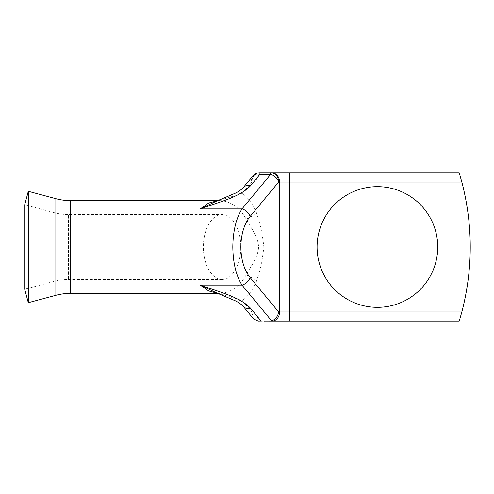 <?xml version="1.0" encoding="UTF-8"?>
<svg xmlns="http://www.w3.org/2000/svg" width="494" height="494" viewBox="0 0 494 494"><rect width="100%" height="100%" fill="white"/><g stroke="black" fill="none" stroke-linecap="round" stroke-linejoin="round"><path stroke-width="0.37" stroke-dasharray="2.47 1.85" d="M222.096 279.487L68.444 279.487A55.692 55.692 0 0 0 54.031 281.382L24.7 289.243L24.7 204.757L54.031 212.618L54.031 281.382L54.031 212.618A55.692 55.692 0 0 0 68.444 214.513L68.444 279.487L68.444 214.513L222.096 214.513C227.586 213.204 240.597 222.955 240.856 247C240.597 271.045 227.586 280.796 222.096 279.487C216.613 280.796 203.596 271.045 203.343 247C203.596 222.955 216.613 213.204 222.096 214.513M377.416 307.336A60.336 60.336 0 0 1 317.086 247A60.336 60.336 0 0 1 377.416 186.664A60.336 60.336 0 0 1 437.752 247A60.336 60.336 0 0 1 377.416 307.336M217.879 200.638L219.416 200.589L218.021 200.589M246.08 275.09A11.603 6.632 23.7 0 1 256.127 282.117C260.035 271.218 262.598 259.517 263.827 247.019C262.604 234.514 260.042 222.806 256.127 211.883C252.477 203.658 247.895 197.52 242.381 193.475L216.576 201.101L219.429 200.589C230.352 200.972 239.244 207.072 246.08 218.91C250.075 226.987 258.016 235.743 258.584 247.031C257.961 258.368 250.069 267.007 246.08 275.09C239.244 286.928 230.352 293.028 219.416 293.411L218.021 293.411M243.276 306.453A9.281 6.885 140.3 0 1 242.381 300.525L216.576 292.899L219.429 293.405L217.879 293.362M459.198 321.254L461.828 311.973A255.256 255.256 0 0 0 461.828 182.027L272.206 182.027L272.206 321.224M289.62 172.746L272.206 172.746M272.206 321.254L289.62 321.254M258.634 321.254L264.167 321.254A9.281 8.04 -90 0 1 256.127 311.973L251.884 311.973L253.607 318.896M271.533 172.746L259.924 172.746A9.281 8.04 90 0 0 251.884 182.027A9.281 6.885 39.7 0 1 252.78 176.099M246.08 218.91A11.603 6.632 -23.7 0 0 256.127 211.883L256.127 182.027L272.206 182.027L272.206 172.777M264.167 172.746A9.281 8.04 90 0 0 256.127 182.027L251.884 182.027L242.381 193.475A9.281 6.885 39.7 0 1 243.276 187.547M28.306 302.692L28.306 191.308M55.865 295.307L55.865 198.693M70.278 293.411L70.278 200.589M461.828 311.973L256.127 311.973L256.127 282.117C252.477 290.342 247.895 296.48 242.381 300.525L251.884 311.973"/><path stroke-width="0.74" d="M218.021 200.589L70.278 200.589A55.692 55.692 0 0 1 55.865 198.693L28.306 191.308L28.306 302.692L55.865 295.307A55.692 55.692 0 0 1 70.278 293.411L218.021 293.411M28.306 191.308L24.7 204.757L24.7 289.243L28.306 302.692M377.416 186.664A60.336 60.336 0 0 0 317.086 247A60.336 60.336 0 0 0 377.416 307.336A60.336 60.336 0 0 0 437.752 247A60.336 60.336 0 0 0 377.416 186.664M243.276 187.547A9.281 6.885 39.7 0 1 250.421 185.855C239.72 197.248 218.187 202.293 200.292 208.9L216.57 201.107L236.052 192.888C239.541 190.925 241.949 189.146 243.276 187.547L252.78 176.099A9.281 6.885 39.7 0 1 259.924 174.407L259.924 172.746L270.644 172.746A9.281 8.04 90 0 1 278.678 182.027L250.05 216.52C244.129 224.097 241.066 234.255 240.856 247C241.066 259.745 244.129 269.903 250.05 277.48A9.281 6.885 140.3 0 1 242.011 285.1C236.089 275.633 233.026 262.932 232.816 247C233.026 231.069 236.089 218.367 242.011 208.9L200.292 208.9L208.653 203.053L217.879 200.638M250.05 216.52A9.281 6.885 -140.3 0 0 242.011 208.9L270.644 174.407L259.924 174.407L250.421 185.855M217.879 293.362L208.653 290.947L200.292 285.1C218.194 291.707 239.714 296.758 250.421 308.145A9.281 6.885 140.3 0 1 243.276 306.453L243.276 306.453C241.949 304.854 239.541 303.075 236.052 301.112L216.57 292.893L200.292 285.1L242.011 285.1L271.7 320.872L258.634 321.254L253.607 318.896L243.276 306.453M250.05 277.48L278.678 311.973L289.62 311.973L289.62 182.027L461.828 182.027L459.198 172.746L461.828 182.027A255.256 255.256 0 0 1 461.828 311.973L459.198 321.254L268.964 321.254M459.198 172.746L270.644 172.746L270.644 174.407A9.281 6.885 -140.3 0 1 278.678 182.027L279.573 182.027A9.281 8.04 -90 0 0 271.533 172.746L272.206 172.777M264.167 321.254L272.206 321.224M278.678 311.973C277.832 316.382 275.504 319.346 271.7 320.872M55.865 198.693L55.865 295.307M232.816 247L240.856 247M70.278 200.589L70.278 293.411M289.62 321.254L289.62 311.973L461.828 311.973M271.533 321.254A9.281 8.04 90 0 0 279.573 311.973L279.573 182.027L289.62 182.027L289.62 172.746M250.421 308.145L261.301 321.254M259.924 172.746A9.281 9.281 0 0 0 252.78 176.099"/></g></svg>
